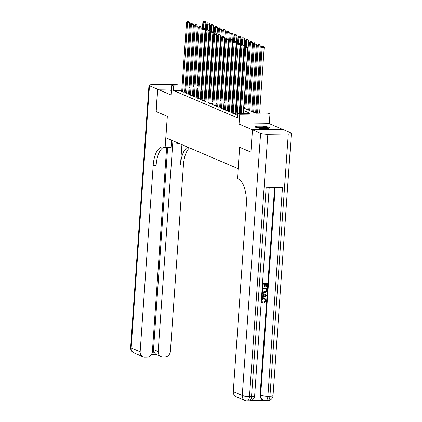 <?xml version="1.0" encoding="UTF-8"?>
<svg xmlns="http://www.w3.org/2000/svg" width="422" height="422" viewBox="0 0 422 422"><rect width="100%" height="100%" fill="white"/><g stroke="black" fill="none" stroke-linecap="round" stroke-linejoin="round"><path stroke-width="0.63" d="M268.814 127.323A7.079 1.208 4 0 0 260.923 126.125A7.079 1.208 4 0 0 255.373 126.916A7.079 1.208 4 0 0 256.059 127.497A7.079 1.208 4 0 0 263.95 128.694A7.079 1.208 4 0 0 269.494 127.903A7.079 1.208 4 0 0 268.814 127.323M171.358 90.329A7.079 1.208 4 0 0 170.841 90.735A7.079 1.208 4 0 0 171.3 91.21M243.636 107.995L255.779 113.191L268.044 113.027L269.985 113.861L239.738 114.267L237.797 113.434L250.056 113.27L243.468 110.448M282.608 129.417L269.299 123.672L269.985 113.861M201.552 84.753L202.185 84.838M256.597 112.721L255.669 112.321M252.709 111.06L251.781 110.659M248.827 109.393L247.893 108.997M244.939 107.731L244.006 107.33M240.74 105.933L240.118 105.669M236.853 104.271L236.23 104.007M232.965 102.609L232.348 102.34M229.077 100.942L228.46 100.679M225.19 99.281L224.573 99.017M221.307 97.619L220.685 97.35M217.42 95.952L216.797 95.688M213.532 94.291L212.915 94.027M209.644 92.629L209.027 92.36M205.757 90.962L205.139 90.698M250.926 152.073L252.361 129.776L282.613 129.369M171.448 89.084L157.722 89.269L171.037 94.966L171.722 85.16L182.156 85.017M250.805 152.073L239.633 147.289L238.135 168.695L165.841 137.757L167.339 116.351L156.166 111.566L157.722 89.269M236.146 114.394L235.444 114.404L237.66 115.354M232.258 112.732L231.557 112.743L233.888 113.74L235.93 113.713L235.249 113.423M228.371 111.07L227.669 111.081L230.001 112.078L232.047 112.046L231.367 111.756M224.483 109.403L223.781 109.414L226.113 110.411L228.16 110.385L227.479 110.095M220.595 107.742L219.894 107.752L222.225 108.749L224.272 108.723L223.591 108.433M216.713 106.08L216.011 106.086L218.343 107.088L220.384 107.056L219.704 106.766M212.825 104.413L212.124 104.424L214.455 105.421L216.497 105.394L215.816 105.104M208.937 102.752L208.236 102.762L210.567 103.759L212.614 103.733L211.934 103.443M205.05 101.09L204.348 101.095L206.68 102.098L208.726 102.066L208.046 101.776M201.162 99.423L200.461 99.434L202.792 100.431L204.839 100.404L204.158 100.114M197.28 97.762L196.578 97.772L198.91 98.769L200.951 98.743L200.271 98.453M193.392 96.1L192.69 96.105L195.022 97.107L197.063 97.076L196.383 96.786M189.504 94.433L188.803 94.444L191.134 95.441L193.181 95.414L192.501 95.124M185.617 92.771L184.915 92.782L187.247 93.779L189.293 93.753L188.613 93.462M181.787 90.334L173.352 90.45L237.48 117.896L237.797 113.434M239.654 113.412L239.269 113.244M236.315 111.983L235.381 111.582M232.427 110.316L231.493 109.92M228.539 108.654L227.606 108.254M224.652 106.993L223.718 106.592M220.764 105.326L219.836 104.93M216.882 103.664L215.948 103.263M212.994 101.997L212.06 101.602M209.106 100.336L208.173 99.935M205.219 98.674L204.285 98.273M201.331 97.007L200.403 96.612M197.449 95.346L196.515 94.945M193.561 93.684L192.627 93.283M189.673 92.017L188.739 91.621M185.785 90.355L184.831 90.292M181.729 91.11L181.027 91.115L183.359 92.117L185.406 92.086L184.725 91.796M269.299 123.672L239.052 124.079L252.361 129.776M239.052 124.079L239.738 114.267M173.352 90.45L173.664 85.988L171.722 85.16M193.112 86.373L194.041 86.768M196.995 88.034L197.929 88.435M200.883 89.696L201.816 90.097M204.77 91.363L205.704 91.759M208.658 93.025L209.592 93.426M212.546 94.686L213.474 95.087M216.428 96.353L217.362 96.749M220.316 98.015L221.249 98.416M224.203 99.676L225.137 100.077M228.091 101.343L229.025 101.739M231.979 103.005L232.907 103.406M235.861 104.667L236.795 105.067M239.749 106.333L240.682 106.729M202.133 85.603L201.494 85.613M198.124 85.661L197.164 85.671M194.115 85.713L193.155 85.724M185.2 84.975L186.165 84.964M189.209 84.922L190.169 84.906M193.218 84.869L194.178 84.854M197.222 84.811L198.182 84.801M186.097 85.898L185.142 85.835M182.098 85.877L173.664 85.988M240.508 109.182L239.58 108.786M236.626 107.52L235.692 107.119M232.738 105.859L231.805 105.458M228.851 104.192L227.917 103.796M224.963 102.53L224.035 102.129M221.075 100.869L220.147 100.468M217.193 99.202L216.259 98.806M213.305 97.54L212.371 97.139M209.417 95.878L208.484 95.477M205.53 94.211L204.596 93.816M201.642 92.55L200.714 92.149M197.76 90.888L196.826 90.487M193.872 89.221L192.938 88.826M189.984 87.56L189.051 87.159M185.617 90.282L185.928 85.824M184.704 92.096L189.552 22.762L187.51 22.793L182.684 91.822M187.911 21.496L188.729 21.485L187.521 21.332L187.911 21.496L187.51 22.793L186.535 22.377L181.708 91.41M189.552 22.762L188.729 21.485M187.521 21.332L186.535 22.377M201.199 89.833L205.904 22.54L203.858 22.572L202.887 22.155L202.433 28.659M203.483 27.979L203.858 22.572L204.264 21.279L205.081 21.269L204.264 21.279M202.887 22.155L203.873 21.111M205.081 21.269L205.904 22.54M256.312 127.597A6.124 1.044 -176 0 1 265.855 127.497A6.124 1.044 -176 0 1 268.471 128.446M267.638 128.578A5.671 0.965 4 0 0 265.565 127.987A5.671 0.965 4 0 0 257.125 127.845M269.13 128.251A7.032 1.197 4 0 0 266.366 127.402A7.032 1.197 4 0 0 255.69 127.307M156.166 111.519L167.302 116.335L165.118 147.552L164.459 147.267A22.682 9.838 -90.8 0 0 162.591 146.882A22.682 9.838 -90.8 0 0 153.181 165.408L140.146 351.816A5.444 4.816 113.2 0 0 142.91 356.754A5.444 4.816 113.2 0 0 144.677 357.102L147.088 357.07A5.444 4.816 113.2 0 0 152.368 351.653L166.643 147.531M171.364 142.879A10.207 1.741 -176 0 1 179.577 143.633M171.554 140.199L171.042 147.473L165.118 147.552M178.886 85.059A5.444 0.928 4 0 0 172.498 84.405L152.057 84.68A5.444 0.928 4 0 0 148.961 85.297A5.444 0.928 4 0 0 149.483 85.745L157.606 89.221L156.05 111.519M171.453 89.037L157.606 89.221M172.762 142.921L158.171 351.573A5.444 4.816 113.2 0 0 160.935 356.511A5.444 4.816 113.2 0 0 162.702 356.859L165.113 356.827A5.444 4.816 113.2 0 0 170.393 351.41L183.428 164.997A22.682 9.838 -90.8 0 1 189.499 147.885M187.711 147.114A22.682 9.838 -90.8 0 0 180.484 165.039L181.914 144.635M152.295 352.264L153.977 352.243A5.444 4.816 -66.8 0 1 153.508 349.574L158.171 351.573M167.639 147.515L153.508 349.574M164.068 147.12A22.682 9.838 -90.8 0 0 156.124 165.366L153.181 165.408M153.977 352.243L155.697 354.269L160.935 356.511M262.405 302.099L262.895 302.284L262.684 303.038L262.347 302.922L261.239 301.561M262.347 302.922L261.197 302.11M261.403 299.219L263.618 298.227L265.032 298.56L266.235 300.791L264.663 302.875L264.256 301.988L265.359 300.633L264.726 299.24M261.556 297.019L262.758 296.534L262.917 294.261M262.516 283.299L267.39 283.373L267.126 287.145L266.562 287.155L266.25 287.018L266.451 284.138M266.562 287.155L266.773 284.133L265.264 284.154L265.063 286.965L264.499 286.976L264.188 286.844L264.372 284.164M251.222 400.489L263.703 400.32M245.029 400.462A5.444 5.444 0 0 0 247.245 400.9A5.444 2.363 89.2 0 0 249.502 396.453A5.444 0.928 -176 0 1 242.265 395.525A5.444 4.816 113.2 0 0 245.029 400.462L236.035 396.611A5.444 4.816 -66.8 0 1 233.271 391.674L242.265 395.525L260.606 133.305A5.444 0.928 4 0 0 267.838 134.233L249.502 396.453L251.549 396.427L266.145 187.721L282.492 187.5L267.896 396.205A5.444 0.928 -176 0 1 260.664 395.277A5.444 4.816 113.2 0 0 263.423 400.214L262.843 399.961A5.444 4.816 -66.8 0 1 260.079 395.024L260.664 395.277L275.186 187.6M274.585 187.605L260.079 395.024M262.157 288.379L267.042 288.31L266.372 291.871L264.309 292.736L262.764 292.377L261.93 291.66M262.167 288.242L267.042 288.31M260.606 133.305L252.483 129.828L250.921 152.126L239.67 147.31L237.486 178.522L238.145 178.807A22.682 9.838 89.2 0 1 246.306 205.266L233.271 391.674M267.838 134.233L288.279 133.959A5.444 0.928 4 0 0 291.375 133.341A5.444 0.928 4 0 0 290.853 132.893L282.729 129.417L252.483 129.828M264.499 286.976L264.694 284.164L262.996 284.185L262.779 287.34L262.231 287.35M262.505 283.436L267.39 283.373M263.075 292.509L261.993 290.747M262.653 289.123L262.832 291.486L263.291 291.802L264.372 291.982L266.187 291.043L266.424 289.075L262.653 289.123M263.143 291.734L264.061 291.85L265.876 290.911L266.103 289.081M264.372 291.982L264.061 291.85M266.187 291.043L265.876 290.911M266.351 290.157L266.039 290.025M261.534 297.288L263.07 296.666L263.228 294.387L261.782 293.807M261.835 293.005L266.572 295.057L266.514 295.906L261.482 298.09M265.095 295.136L263.776 294.603L263.65 296.434L265.976 295.49L264.842 295.031M263.07 296.666L262.758 296.534M263.666 296.165L265.665 295.358M264.663 302.875L264.568 302.12L265.67 300.765L264.895 299.298L263.877 299.114C262.732 299.066 262.03 299.625 261.772 300.796L262.563 302.178M265.67 300.765L265.359 300.633M264.568 302.12L264.256 301.988M261.339 300.084L263.929 298.359L263.618 298.227M263.929 298.359L265.032 298.56M188.592 93.763L193.44 24.429L191.393 24.455L186.566 93.489M191.799 23.163L192.617 23.152L191.409 22.994L191.799 23.163L191.393 24.455L190.422 24.038L185.596 93.072M193.44 24.429L192.617 23.152M191.409 22.994L190.422 24.038M192.479 95.425L197.327 26.09L195.28 26.117L190.454 95.15M195.687 24.824L196.504 24.814L195.296 24.661L195.687 24.824L195.28 26.117L194.31 25.7L189.483 94.734M197.327 26.09L196.504 24.814M195.296 24.661L194.31 25.7M196.362 97.086L201.215 27.752L199.168 27.783L194.342 96.812M199.569 26.491L200.387 26.475L199.184 26.322L199.569 26.491L199.168 27.783L198.198 27.367L193.371 96.401M201.215 27.752L200.387 26.475M199.184 26.322L198.198 27.367M200.25 98.753L205.097 29.419L203.056 29.445L198.229 98.479M203.457 28.153L204.274 28.142L203.072 27.984L203.457 28.153L203.056 29.445L202.085 29.028L197.259 98.062M205.097 29.419L204.274 28.142M203.072 27.984L202.085 29.028M205.081 91.495L209.787 24.207L207.745 24.233L206.775 23.817L206.321 30.321M207.366 29.645L207.745 24.233L208.146 22.941L208.964 22.93L208.146 22.941M206.775 23.817L207.761 22.772M208.964 22.93L209.787 24.207M208.969 93.156L213.674 25.869L211.633 25.895L210.662 25.484L210.203 31.988M211.253 31.307L211.633 25.895L212.034 24.603L212.852 24.592L212.034 24.603M210.662 25.484L211.649 24.439M212.852 24.592L213.674 25.869M212.857 94.823L217.562 27.53L215.521 27.562L214.545 27.145L214.091 33.649M215.141 32.969L215.521 27.562L215.922 26.269L216.739 26.259L215.922 26.269M214.545 27.145L215.531 26.101M216.739 26.259L217.562 27.53M216.744 96.485L221.45 29.197L219.403 29.223L218.432 28.807L217.979 35.311M219.029 34.636L219.403 29.223L219.809 27.931L220.627 27.921L219.809 27.931M218.432 28.807L219.419 27.762M220.627 27.921L221.45 29.197M204.137 100.415L208.985 31.08L206.944 31.107L202.117 100.141M207.344 29.814L208.162 29.804L206.954 29.651L207.344 29.814L206.944 31.107L205.968 30.69L201.141 99.724M208.985 31.08L208.162 29.804M206.954 29.651L205.968 30.69M220.632 98.152L225.337 30.859L223.291 30.885L222.32 30.474L221.867 36.978M222.916 36.297L223.291 30.885L223.697 29.593L224.515 29.582L223.697 29.593M222.32 30.474L223.307 29.429M224.515 29.582L225.337 30.859M208.025 102.077L212.873 32.742L210.826 32.774L205.999 101.802M211.232 31.481L212.05 31.465L210.842 31.312L211.232 31.481L210.826 32.774L209.855 32.357L205.029 101.391M212.873 32.742L212.05 31.465M210.842 31.312L209.855 32.357M224.52 99.814L229.225 32.52L227.178 32.552L226.208 32.135L225.754 38.639M226.799 37.959L227.178 32.552L227.579 31.26L228.397 31.249L227.579 31.26M226.208 32.135L227.194 31.091M228.397 31.249L229.225 32.52M211.913 103.743L216.76 34.409L214.714 34.435L209.887 103.469M215.12 33.143L215.937 33.132L214.729 32.974L215.12 33.143L214.714 34.435L213.743 34.018L208.916 103.052M216.76 34.409L215.937 33.132M214.729 32.974L213.743 34.018M228.402 101.475L233.108 34.187L231.066 34.214L230.095 33.797L229.637 40.301M230.686 39.626L231.066 34.214L231.467 32.921L232.285 32.911L231.467 32.921M230.095 33.797L231.082 32.752M232.285 32.911L233.108 34.187M215.795 105.405L220.648 36.07L218.601 36.097L213.775 105.131M219.002 34.804L219.82 34.794L218.617 34.641L219.002 34.804L218.601 36.097L217.631 35.68L212.804 104.714M220.648 36.07L219.82 34.794M218.617 34.641L217.631 35.68M232.29 103.142L236.995 35.849L234.954 35.875L233.978 35.464L233.524 41.968M234.574 41.287L234.954 35.875L235.355 34.583L236.172 34.572L235.355 34.583M233.978 35.464L234.964 34.419M236.172 34.572L236.995 35.849M219.683 107.067L224.53 37.732L222.489 37.764L217.662 106.798M222.89 36.471L223.707 36.456L222.505 36.303L222.89 36.471L222.489 37.764L221.518 37.347L216.692 106.381M224.53 37.732L223.707 36.456M222.505 36.303L221.518 37.347M236.178 104.804L240.883 37.516L238.836 37.542L237.866 37.125L237.412 43.63M238.462 42.949L238.836 37.542L239.242 36.25L240.06 36.239L239.242 36.25M237.866 37.125L238.852 36.081M240.06 36.239L240.883 37.516M223.57 108.734L228.418 39.399L226.377 39.425L221.55 108.459M226.778 38.133L227.595 38.122L226.387 37.964L226.778 38.133L226.377 39.425L225.401 39.009L220.574 108.043M228.418 39.399L227.595 38.122M226.387 37.964L225.401 39.009M240.065 106.465L244.771 39.177L242.724 39.204L241.753 38.787L241.3 45.291M242.349 44.616L242.724 39.204L243.13 37.911L243.948 37.901L243.13 37.911M241.753 38.787L242.74 37.748M243.948 37.901L244.771 39.177M227.458 110.395L232.306 41.061L230.259 41.087L225.432 110.121M230.665 39.795L231.483 39.784L230.275 39.631L230.665 39.795L230.259 41.087L229.288 40.67L224.462 109.704M232.306 41.061L231.483 39.784M230.275 39.631L229.288 40.67M243.953 108.132L248.658 40.839L246.612 40.865L245.641 40.454L245.187 46.958M246.232 46.278L246.612 40.865L247.012 39.573L247.83 39.562L247.012 39.573M245.641 40.454L246.627 39.41M247.83 39.562L248.658 40.839M231.346 112.057L236.193 42.722L234.147 42.754L229.32 111.788M234.553 41.461L235.37 41.451L234.163 41.293L234.553 41.461L234.147 42.754L233.176 42.337L228.349 111.371M236.193 42.722L235.37 41.451M234.163 41.293L233.176 42.337M247.835 109.794L252.541 42.506L250.499 42.532L249.529 42.116L244.881 108.528M245.852 108.945L250.499 42.532L250.9 41.24L251.718 41.229L250.9 41.24M249.529 42.116L250.515 41.071M251.718 41.229L252.541 42.506M235.228 113.724L240.081 44.389L238.034 44.416L233.208 113.449M238.435 43.123L239.253 43.113L238.05 42.954L238.435 43.123L238.034 44.416L237.064 43.999L232.237 113.033M240.081 44.389L239.253 43.113M238.05 42.954L237.064 43.999M251.723 111.455L256.428 44.168L254.387 44.194L253.411 43.777L248.769 110.195M249.74 110.606L254.387 44.194L254.788 42.902L255.605 42.891L254.788 42.902M253.411 43.777L254.397 42.738M255.605 42.891L256.428 44.168M239.253 113.418L243.963 46.051L241.922 46.077L237.095 115.111M242.323 44.785L243.141 44.774L241.938 44.621L242.323 44.785L241.922 46.077L240.951 45.66L236.125 114.694M243.963 46.051L243.141 44.774M241.938 44.621L240.951 45.66M255.611 113.122L260.316 45.829L258.275 45.856L257.299 45.444L252.657 111.856M253.627 112.273L258.275 45.856L258.675 44.563L259.493 44.553L258.675 44.563M257.299 45.444L258.285 44.4M259.493 44.553L260.316 45.829M243.262 113.36L247.851 47.712L245.81 47.744L241.215 113.391M246.211 46.452L247.028 46.441L245.82 46.283L246.211 46.452L245.81 47.744L244.839 47.327L240.218 113.402M247.851 47.712L247.028 46.441M245.82 46.283L244.839 47.327M259.614 113.143L264.204 47.496L262.157 47.522L261.186 47.106L256.565 113.18M257.568 113.17L262.157 47.522L262.563 46.23L263.381 46.22L262.563 46.23M261.186 47.106L262.173 46.061M263.381 46.22L264.204 47.496M180.484 165.039L183.428 164.997M149.483 85.745L131.147 347.965L140.146 351.816M131.147 347.965A5.444 0.928 -176 0 1 130.625 347.517A5.444 5.444 0 0 0 133.911 352.903A5.444 4.816 -66.8 0 1 131.147 347.965M263.423 400.214A5.444 5.444 0 0 0 265.638 400.652A5.444 2.363 89.2 0 0 267.896 396.205L269.943 396.179L288.279 133.959M273.039 395.562A5.444 0.928 -176 0 1 269.943 396.179A5.444 2.363 -90.8 0 1 267.685 400.626A5.444 5.444 0 0 0 273.039 395.562L291.375 133.341M254.645 395.81A5.444 0.928 -176 0 1 251.549 396.427A5.444 2.363 -90.8 0 1 249.291 400.874A5.444 5.444 0 0 0 254.645 395.81L269.199 187.679M264.974 295.896L264.663 295.764M148.961 85.297L130.625 347.517M133.911 352.903L142.91 356.754M151.429 354.485L156.056 354.422M265.638 400.652L267.685 400.626M247.245 400.9L249.291 400.874"/></g></svg>
